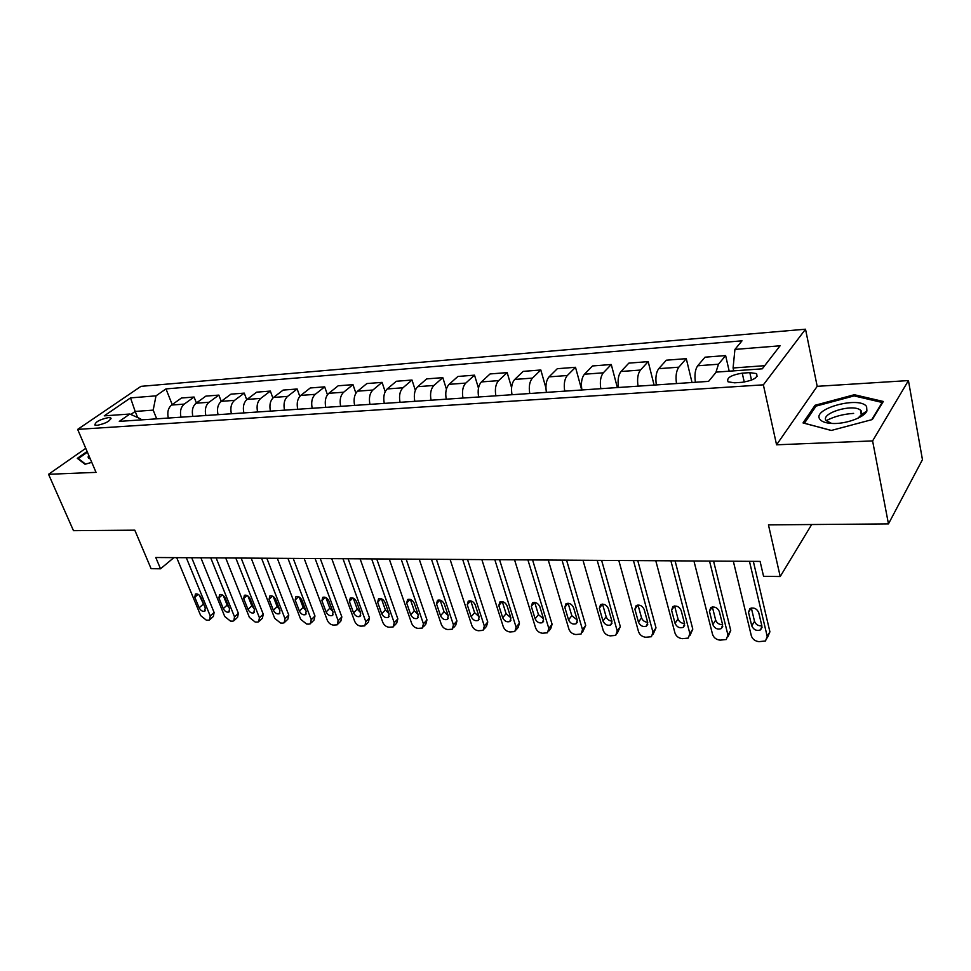 <?xml version="1.0" encoding="UTF-8"?>
<svg xmlns="http://www.w3.org/2000/svg" width="971" height="971" viewBox="0 0 971 971"><rect width="100%" height="100%" fill="white"/><g stroke="black" fill="none" stroke-linecap="round" stroke-linejoin="round"><path stroke-width="1.46" d="M97.149 425.347C105.888 423.453 110.415 420.977 110.73 417.906L108.436 417.591C99.746 419.484 95.231 421.96 94.891 425.019L97.149 425.347M862.831 413.682L864.591 413.949M805.517 329.205L140.977 386.349L77.656 429.388L763.364 384.832L805.517 329.205L817.194 386.324L776.569 444.803L872.601 440.919L908.431 380.571L817.194 386.324M908.431 380.571L922.45 459.659L888.465 523.891L768.449 524.886L780.223 576.519L811.683 524.522M826.139 420.698C834.113 416.51 843.277 414.071 853.63 413.391M85.764 448.323L48.55 474.297L73.48 530.676L134.799 530.166L151.1 568.678L160.518 568.8L173.906 557.621M872.601 440.919L888.465 523.891M780.223 576.519L763.57 576.313L760.087 561.396L155.773 557.512L160.518 568.8M749.818 372.621L742.245 373.155C730.932 375.085 726.223 377.974 728.104 381.846L734.586 382.805L742.232 382.295C753.654 380.353 758.4 377.452 756.47 373.58L749.818 372.621L751.505 380.147M764.699 365.679L733.081 367.985L734.926 349.414L742.014 340.821L165.98 388.91L172.207 404.604M734.926 349.414L780.077 345.797L762.271 368.822L716.222 372.111L708.587 381.372L119.287 421.378L129.859 414.022L104.237 415.855L130.527 397.892L156.003 395.852L165.98 388.91M776.569 444.803L763.364 384.832M48.55 474.297L96.044 472.367L77.656 429.388M129.859 414.022L140.698 418.926L141.098 419.897M137.676 417.554L135.175 411.437L130.83 414.459M733.736 370.861L733.081 367.985M156.695 418.829L153.187 410.126L135.175 411.437L130.527 397.892M715.87 372.548L718.455 364.222L725.628 355.58L729.209 371.189M168.323 418.04C167.061 412.359 168.141 408.026 171.564 405.053L181.456 398.013L194.091 397.03L196.397 402.977M192.853 416.377C191.59 410.612 192.659 406.23 196.069 403.22L205.888 396.107L218.851 395.1L221.23 401.339L230.964 394.153L244.255 393.121L246.707 399.676M243.879 412.918C242.629 406.995 243.685 402.492 247.035 399.421L256.696 392.15L270.351 391.082L272.887 398.025M270.436 411.109C269.185 405.113 270.229 400.55 273.555 397.442L283.119 390.087L297.15 388.995L299.796 396.374M297.721 409.264C296.483 403.171 297.514 398.559 300.804 395.403L310.271 387.975L324.678 386.846L327.458 394.772M325.758 407.359C324.545 401.181 325.552 396.496 328.805 393.316L338.175 385.79L352.983 384.637L355.908 393.206M354.609 405.405C353.395 399.142 354.391 394.384 357.607 391.167L366.844 383.557L382.076 382.368L385.184 391.714M384.273 403.39C383.084 397.03 384.067 392.223 387.223 388.946L396.338 381.263L412.007 380.037L415.333 390.318M414.811 401.314C413.634 394.857 414.593 389.978 417.712 386.676L426.682 378.896L442.812 377.634L446.405 389.104M446.259 399.178C445.082 392.636 446.029 387.684 449.088 384.334L457.911 376.457L474.516 375.158L478.472 388.133M478.642 396.981C477.489 390.33 478.412 385.305 481.422 381.919L490.076 373.944L507.178 372.621L511.583 387.599M512.008 394.724C510.88 387.963 511.778 382.865 514.727 379.43L523.199 371.371L540.823 369.987L545.908 387.902M546.418 392.381C545.301 385.523 546.188 380.353 549.052 376.869L557.33 368.701L575.5 367.293L581.726 389.99M581.908 389.978C580.816 382.999 581.665 377.755 584.469 374.223L592.528 365.958L611.269 364.501L617.35 387.575M618.527 387.49C617.459 380.401 618.284 375.073 621.003 371.492L628.844 363.13L648.179 361.625L654.09 385.074M656.335 384.917C655.304 377.719 656.093 372.306 658.726 368.677L666.312 360.205L686.279 358.651L692.02 382.501M695.406 382.271C694.386 374.94 695.151 369.441 697.688 365.776L705.007 357.182L725.628 355.58M676.496 383.557C675.464 376.287 676.241 370.825 678.826 367.184L686.279 358.651M638.044 386.167C636.988 379.018 637.789 373.641 640.472 370.048L648.179 361.625M600.806 388.691C599.726 381.664 600.564 376.372 603.319 372.815L611.269 364.501M564.734 391.143C563.629 384.225 564.503 379.006 567.331 375.51L575.5 367.293M529.765 393.51C528.649 386.701 529.535 381.567 532.448 378.107L540.823 369.987M495.865 395.816C494.725 389.104 495.635 384.055 498.609 380.632L507.178 372.621M462.973 398.049C461.82 391.447 462.754 386.458 465.777 383.084L474.516 375.158M431.051 400.21C429.874 393.704 430.833 388.788 433.916 385.463L442.812 377.634M400.04 402.322C398.85 395.913 399.834 391.058 402.965 387.781L412.007 380.037M369.927 404.361C368.725 398.049 369.72 393.267 372.9 390.026L382.076 382.368M340.663 406.351C339.449 400.125 340.457 395.415 343.673 392.199L352.983 384.637M312.201 408.281C310.975 402.14 311.994 397.491 315.259 394.323L324.678 386.846M284.527 410.163C283.289 404.106 284.321 399.518 287.622 396.386L297.15 388.995M257.594 411.983C256.356 406.024 257.4 401.496 260.738 398.401L270.351 391.082M231.377 413.767C230.127 407.881 231.183 403.414 234.557 400.355L244.255 393.121M218.026 414.666C216.776 408.827 217.832 404.385 221.218 401.351L234.557 400.355M205.864 415.491C204.602 409.689 205.67 405.283 209.056 402.249L218.851 395.1M180.994 417.178C179.732 411.461 180.812 407.104 184.223 404.106L194.091 397.03M156.003 395.852L153.187 410.126M854.334 394.724L815.07 405.259L803.017 422.931L831.261 430.469L872.322 419.545L883.319 401.472L854.334 394.724L854.589 396.01M87.111 451.466L77.316 458.336L85.011 464.259L91.76 462.354M815.434 407.019L815.07 405.259M749.454 561.323L767.224 636.43L765.512 640.969L759.019 641.661C755.098 641.176 752.549 639.246 751.348 635.847L733.323 561.226M767.345 637.826L769.906 631.818L753.326 561.347M761.944 626.198L760.548 629.876C756.615 631.211 753.69 629.876 751.76 625.87L748.507 612.313L749.94 608.538C753.884 607.227 756.81 608.574 758.715 612.592L761.944 626.198M761.859 625.858C758.266 626.077 755.814 624.571 754.516 621.306L751.336 608.004M709.534 561.068L727.934 634.985L726.284 639.513L720.069 640.144C716.282 639.671 713.782 637.765 712.568 634.427L693.925 560.971M728.068 636.624L730.738 630.458L713.564 561.092M722.667 624.911L721.307 628.577C717.533 629.839 714.692 628.504 712.811 624.596L709.437 611.257L710.821 607.506C714.607 606.268 717.448 607.603 719.317 611.524L722.667 624.911M722.594 624.632C719.195 624.705 716.889 623.2 715.676 620.117L712.362 606.96M670.888 560.813L689.871 633.59L688.269 638.093L682.346 638.675C678.656 638.214 676.204 636.333 674.979 633.043L655.777 560.716M689.993 635.459L692.796 629.135L675.063 560.85M684.604 623.673L683.305 627.327C679.664 628.492 676.921 627.181 675.063 623.358L671.58 610.225L672.927 606.499C676.569 605.334 679.312 606.657 681.157 610.48L684.604 623.673M684.543 623.443C681.351 623.37 679.178 621.877 678.025 618.952L674.602 605.965M633.456 560.583L652.985 632.242L651.444 636.709L645.764 637.255C642.195 636.794 639.78 634.949 638.542 631.708L618.806 560.485M653.095 634.294L656.008 627.861L637.765 560.607M647.73 622.472L646.468 626.101C642.972 627.205 640.302 625.894 638.469 622.168L634.9 609.23L636.187 605.528C639.695 604.423 642.365 605.746 644.174 609.485L647.73 622.472M647.669 622.265C644.671 622.071 642.62 620.59 641.54 617.835L638.02 605.006M597.189 560.34L617.216 630.932L615.723 635.374L610.298 635.871C606.826 635.422 604.46 633.602 603.209 630.41L582.988 560.255M617.313 633.165L620.323 626.611L601.619 560.376M611.973 621.306L610.759 624.911C607.385 625.943 604.787 624.644 602.991 621.015L599.325 608.259L600.576 604.581C603.95 603.549 606.535 604.86 608.332 608.501L611.973 621.306M611.912 621.112C609.096 620.809 607.166 619.352 606.147 616.743L602.53 604.108M819.791 419.132C821.49 421.596 825.411 423.028 831.552 423.429C844.952 424.412 864.239 417.627 866.897 411L866.618 406.618C859.821 395.755 811.89 408.633 819.791 419.132M857.866 418.258L861.665 414.435L861.483 411.121L860.415 410.078C852.356 403.487 820.361 413.282 826.066 420.577L831.674 423.441M862.709 413.755L864.493 414.034M831.358 430.444L804.401 423.247L816.053 406.109L854.116 395.901L882.178 402.467L871.679 419.715M882.311 403.135L882.178 402.467M88.774 455.375C87.596 457.207 88.094 458.397 90.291 458.907M85.557 464.102L78.335 458.555L87.414 452.183M78.7 459.404L78.335 458.555M562.015 560.121L582.515 629.657L581.071 634.063L575.876 634.536C572.502 634.099 570.183 632.303 568.921 629.159L548.251 560.036M582.6 632.048L585.707 625.409L566.566 560.146M577.272 620.166L576.106 623.746C572.854 624.729 570.341 623.443 568.557 619.886L564.819 607.324L566.008 603.671C569.273 602.7 571.785 603.998 573.545 607.567L577.272 620.166M577.223 619.984L571.81 615.687L568.108 603.234M527.908 559.903L548.821 628.419L547.45 632.801L542.461 633.238C539.172 632.801 536.902 631.029 535.628 627.934L514.557 559.818M548.894 630.956L550.727 628.625L552.098 624.244L532.569 559.927M543.602 619.073L542.486 622.629C539.342 623.552 536.902 622.277 535.142 618.794L531.319 606.414L532.472 602.785C535.616 601.874 538.055 603.161 539.803 606.644L543.602 619.073M543.542 618.867L538.468 614.667L534.705 602.408M494.809 559.684L516.111 627.217L514.8 631.575L510.006 631.963C506.813 631.551 504.58 629.803 503.294 626.744L481.847 559.599M516.171 629.876L518.138 627.46L519.461 623.103L499.555 559.721M510.916 618.005L509.836 621.525C506.813 622.411 504.422 621.137 502.699 617.738L498.803 605.528L499.907 601.935C502.942 601.073 505.321 602.336 507.032 605.758L510.916 618.005M510.843 617.774L506.085 613.672L502.262 601.607M462.682 559.478L484.335 626.052L483.073 630.373L478.472 630.737C475.365 630.325 473.168 628.613 471.882 625.591L450.083 559.405M484.383 628.82L486.495 626.319L487.758 621.998L467.512 559.514M479.152 616.973L478.133 620.469C475.195 621.294 472.877 620.044 471.166 616.706L467.209 604.678L468.265 601.11C471.19 600.284 473.508 601.547 475.22 604.884L479.152 616.973M479.067 616.706L474.625 612.701L470.753 600.855M431.464 559.284L453.457 624.911L452.255 629.208L447.825 629.548C444.803 629.135 442.642 627.448 441.344 624.474L419.229 559.199M453.493 627.776L455.727 625.215L456.94 620.93L436.392 559.308M448.286 615.966L447.315 619.425C444.475 620.214 442.218 618.976 440.531 615.711L436.513 603.841L437.52 600.296C440.349 599.532 442.606 600.782 444.293 604.047L448.286 615.966M448.189 615.65L444.05 611.766L440.13 600.127M401.132 559.09L423.441 623.819L422.288 628.067L418.028 628.383C415.078 627.982 412.954 626.319 411.655 623.382L389.25 559.005M423.465 626.756L425.82 624.135L426.973 619.886L406.133 559.114M418.283 614.983L417.348 618.418C414.617 619.158 412.408 617.932 410.733 614.74L406.667 603.027L407.626 599.52C410.369 598.791 412.566 600.029 414.229 603.234L418.283 614.983M418.149 614.607L414.314 610.844L410.369 599.435M371.65 558.895L394.238 622.739L393.134 626.963L389.043 627.254C386.167 626.865 384.079 625.215 382.78 622.326L360.095 558.823M394.262 625.749L396.726 623.091L397.831 618.867L376.724 558.932M389.104 614.024L388.218 617.447C385.56 618.139 383.411 616.925 381.761 613.793L377.646 602.238L378.556 598.767C381.202 598.063 383.351 599.289 385.002 602.433L389.104 614.024M388.946 613.575L385.39 609.958L381.421 598.779M342.981 558.713L365.824 621.695L364.78 625.882L360.836 626.161C358.032 625.773 355.981 624.147 354.67 621.294L331.742 558.641M365.836 624.766L368.422 622.059L369.466 617.884L348.116 558.75M360.714 613.102L359.865 616.488C357.304 617.155 355.204 615.942 353.565 612.871L349.402 601.474L350.264 598.027C352.837 597.371 354.925 598.585 356.551 601.668L360.714 613.102M360.52 612.567L357.243 609.096L353.262 598.16M315.102 558.531L338.163 620.687L337.18 624.826L333.369 625.093C330.638 624.705 328.623 623.103 327.312 620.287L304.154 558.459M338.175 623.807L340.857 621.064L341.853 616.925L320.284 558.568M333.077 612.203L332.276 615.553C329.788 616.184 327.737 614.995 326.122 611.973L321.911 600.721L322.736 597.311C325.224 596.692 327.263 597.893 328.878 600.915L333.077 612.203M332.835 611.56L329.837 608.247L325.868 597.566M287.95 558.361L311.242 619.692L310.295 623.807L308.742 624.135L306.63 624.05L300.658 619.304L277.305 558.289M311.254 622.86L314.021 620.093L314.968 615.99L293.206 558.398M306.168 611.317L305.404 614.643C303.001 615.25 300.998 614.06 299.396 611.099L295.148 599.993L295.924 596.619C298.34 596.024 300.342 597.214 301.932 600.187L306.168 611.317M305.877 610.565L303.158 607.433L299.189 597.007M261.527 558.191L285.013 618.733L284.127 622.812L282.634 623.115L280.583 623.03L274.708 618.357L251.161 558.119M285.025 621.938L287.889 619.146L288.775 615.08L266.831 558.228M279.964 610.468L279.247 613.757C276.905 614.327 274.939 613.162 273.361 610.249L269.076 599.289L269.817 595.939C272.159 595.381 274.113 596.546 275.691 599.471L279.964 610.468M279.612 609.582L277.16 606.632L273.227 596.485M235.795 558.022L259.451 617.799L258.614 621.841L257.194 622.12L255.191 622.047L249.413 617.422L225.697 557.961M259.463 621.027L262.413 618.224L263.25 614.194L241.136 558.058M254.426 609.63L253.747 612.895C251.477 613.441 249.559 612.276 247.993 609.424L243.685 598.597L244.376 595.284C246.646 594.75 248.564 595.915 250.117 598.779L254.426 609.63M254.014 608.599L251.829 605.843L247.921 596M210.731 557.864L234.533 616.876L233.756 620.882L232.397 621.161L230.443 621.076L224.75 616.524L200.876 557.803M234.557 620.129L237.579 617.325L238.381 613.32L216.108 557.9M229.544 608.817L228.901 612.058C226.704 612.567 224.823 611.427 223.269 608.611L218.924 597.93L219.58 594.64C221.789 594.131 223.658 595.284 225.211 598.1L229.544 608.817M229.047 607.615L227.141 605.091L223.281 595.551M186.298 557.706L210.246 615.99L209.505 619.959L208.219 620.214L206.313 620.141L200.706 615.638L176.698 557.645M210.27 619.267L213.365 616.439L214.118 612.483L191.712 557.742M205.269 608.028L204.675 611.232C202.538 611.73 200.694 610.589 199.164 607.834L194.795 597.274L195.402 594.009C197.55 593.524 199.383 594.665 200.912 597.432L205.269 608.028M204.699 606.62L199.261 595.15M697.688 365.776L718.455 364.222M658.726 368.677L678.826 367.184M621.003 371.492L640.472 370.048M584.469 374.223L603.319 372.815M549.052 376.869L567.331 375.51M514.727 379.43L532.448 378.107M481.422 381.919L498.609 380.632M449.088 384.334L465.777 383.084M417.712 386.676L433.916 385.463M387.223 388.946L402.965 387.781M357.607 391.167L372.9 390.026M328.805 393.316L343.673 392.199M300.804 395.403L315.259 394.323M273.555 397.442L287.622 396.386M247.035 399.421L260.738 398.401M196.069 403.22L209.056 402.249M171.564 405.053L184.223 404.106M744.259 382.076L742.245 373.155M769.906 631.818L767.224 636.43M751.76 625.87L754.516 621.306M748.507 612.313L751.129 608.052M730.738 630.458L727.934 634.985M712.811 624.596L715.676 620.117M709.437 611.257L712.204 606.984M692.796 629.135L689.871 633.59M675.063 623.358L678.025 618.952M671.58 610.225L674.493 605.977M656.008 627.861L652.985 632.242M638.469 622.168L641.54 617.835M634.9 609.23L637.923 605.018M620.323 626.611L617.216 630.932M602.991 621.015L606.147 616.743M599.325 608.259L602.457 604.108M585.707 625.409L582.515 629.657M568.557 619.886L571.81 615.687M564.819 607.324L568.035 603.234M552.098 624.244L548.821 628.419M535.142 618.794L538.468 614.667M531.319 606.414L534.608 602.396M519.461 623.103L516.111 627.217M502.699 617.738L506.085 613.672M498.803 605.528L502.141 601.595M487.758 621.998L484.335 626.052M471.166 616.706L474.625 612.701M467.209 604.678L470.595 600.818M456.94 620.93L453.457 624.911M440.531 615.711L444.05 611.766M436.513 603.841L439.924 600.078M426.973 619.886L423.441 623.819M410.733 614.74L414.314 610.844M406.667 603.027L410.09 599.362M397.831 618.867L394.238 622.739M381.761 613.793L385.39 609.958M377.646 602.238L381.081 598.658M369.466 617.884L365.824 621.695M353.565 612.871L357.243 609.096M349.402 601.474L352.837 597.99M341.853 616.925L338.163 620.687M326.122 611.973L329.837 608.247M321.911 600.721L325.346 597.335M314.968 615.99L311.242 619.692M299.396 611.099L303.158 607.433M295.148 599.993L298.57 596.704M288.775 615.08L285.013 618.733M273.361 610.249L277.16 606.632M269.076 599.289L272.487 596.085M263.25 614.194L259.451 617.799M247.993 609.424L251.829 605.843M243.685 598.597L247.071 595.49M238.381 613.32L234.533 616.876M223.269 608.611L227.141 605.091M218.924 597.93L222.286 594.907M214.118 612.483L210.246 615.99M199.164 607.834L203.06 604.35M194.795 597.274L198.133 594.337M111.07 418.707L110.73 417.906M757.089 376.347L756.47 373.58M760.548 629.876L762.041 627.363M721.307 628.577L722.764 626.283M683.305 627.327L684.701 625.215M646.468 626.101L647.815 624.171M610.759 624.911L612.046 623.151M861.665 414.435L866.897 411M861.362 414.993L860.415 410.078M576.106 623.746L577.344 622.144M542.486 622.629L543.651 621.149M509.836 621.525L510.952 620.178M478.133 620.469L479.189 619.231M447.315 619.425L448.311 618.296M417.348 618.418L418.295 617.386M388.218 617.447L389.116 616.488M359.865 616.488L360.714 615.602M332.276 615.553L333.077 614.74M305.404 614.643L306.168 613.89M279.247 613.757L279.964 613.065M253.747 612.895L254.438 612.252M228.901 612.058L229.544 611.463M204.675 611.232L205.294 610.686"/></g></svg>
